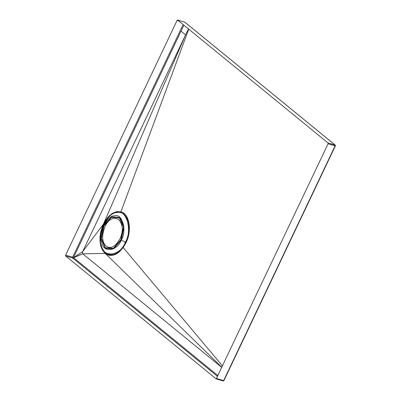 <?xml version="1.0" encoding="UTF-8"?>
<svg xmlns="http://www.w3.org/2000/svg" width="401" height="401" viewBox="0 0 401 401"><rect width="100%" height="100%" fill="white"/><g stroke="black" fill="none" stroke-linecap="round" stroke-linejoin="round"><path stroke-width="0.6" d="M184.971 22.321L335.236 145.082L335.116 145.839L335.381 145.834L328.068 143.804L216.194 378.915L65.674 256.018L72.716 258.054L72.661 257.186L73.498 257.607L82.641 251.663L82.39 252.906L82.781 253.823L72.716 258.054L217.603 376.449L72.716 258.054L73.498 257.607L217.974 375.667L73.498 257.607L82.781 253.823L221.863 367.476L82.781 253.823L105.237 253.392L221.913 367.366L105.237 253.392L107.207 254.635L109.378 255.312L111.694 255.402L114.084 254.911L116.496 253.848L118.851 252.239L123.182 247.577L126.205 251.181M227.743 372.188L223.818 380.444L223.101 380.93M128.586 254.018L131.548 257.547M134.099 260.59L135.593 262.369M212.274 353.752L213.462 355.171M218.274 360.905L221.658 364.935M82.781 253.823L82.39 252.906L82.641 251.663L103.363 224.234L100.676 232.224L100.065 236.299L99.999 241.016L100.606 245.196L101.523 248.089L102.977 250.871L105.237 253.392L82.781 253.823M335.116 145.839L223.923 380.574L223.182 380.95L223.653 380.574L335.116 145.839L335.061 144.977L328.013 142.936L328.068 143.804L335.116 145.839M335.336 145.758L335.201 145.047L184.881 22.21L177.598 20.05L328.013 142.936L335.061 144.977L184.916 22.24M82.641 251.663L73.498 257.607L181.041 31.128L185.563 34.917L82.641 251.663L185.563 34.917L103.363 224.234L82.641 251.663M222.555 366.013L123.182 247.577L126.014 242.74C132.626 229.688 128.731 212.921 120.886 211.863L188.751 29.138M332.479 151.608L296.986 226.359M126.014 242.74L125.719 242.51L126.014 242.74L123.182 247.577L119.428 251.758L115.293 254.45L111.102 255.437L107.207 254.635L104.205 252.424L101.523 248.089L100.26 243.422L99.999 237.176L100.912 231.192L102.646 225.843L105.518 220.38L109.127 215.969L113.242 212.931L117.448 211.593L121.338 212.004M125.719 242.51C130.916 229.171 129.939 219.432 122.791 213.287C115.769 210.224 109.403 213.898 103.694 224.314C99.022 235.457 99.187 244.575 104.18 251.658C111.548 257.753 118.726 254.705 125.719 242.51C119.498 253.723 112.766 257.201 105.518 252.951C99.333 246.409 98.671 236.976 103.538 224.645C109.709 213.352 116.44 209.783 123.739 213.944C130.039 220.515 130.701 230.039 125.719 242.51L121.292 240.024C127.232 230.6 122.225 212.896 114.48 215.933C107.207 214.901 97.894 234.515 101.804 242.625C103.142 253.081 117.463 251.171 121.292 240.024L125.333 242.259C120.621 255.973 103.002 258.324 101.353 245.457C96.541 235.477 107.999 211.347 116.952 212.615C126.475 208.881 132.636 230.665 125.333 242.259L125.719 242.51M103.363 224.234L185.563 34.917L188.535 28.962L185.563 34.917L181.041 31.128L183.879 25.153L73.498 257.607L72.661 257.186L183.127 24.541L72.661 257.186L72.716 258.054L65.674 256.018L65.619 255.151L72.661 257.186L65.619 255.151L177.077 20.416L178.625 20.862L177.077 20.416L177.693 20.1L184.736 22.135L177.693 20.1M123.658 204.4L120.886 211.863L116.856 211.673L114.45 212.37L112.049 213.628L108.059 217.076L104.611 221.868M104.476 222.099L104.18 222.64M335.331 145.252L335.281 145.708M120.886 239.763L113.393 248.279L105.313 247.743L101.388 238.47L103.909 225.888L111.408 217.367L119.483 217.903L123.413 227.177L120.886 239.763L123.413 227.177L119.483 217.903L111.408 217.367L103.909 225.888L101.388 238.47L105.313 247.743L113.393 248.279L120.886 239.763L121.292 240.024L120.886 239.763M106.1 246.094C110.741 249.287 115.458 246.7 120.25 238.334C123.393 230.891 122.891 224.645 118.741 219.588C113.463 216.841 108.957 218.946 105.222 225.908C101.553 235.267 101.849 241.998 106.1 246.094M216.61 378.539L223.653 380.574L216.61 378.539M335.381 145.849L223.918 380.584L223.131 380.94L215.994 378.855M121.292 240.024L113.553 248.826L105.207 248.274L101.152 238.69L103.759 225.698L111.503 216.896L119.844 217.447L123.899 227.031L121.292 240.024"/></g></svg>
